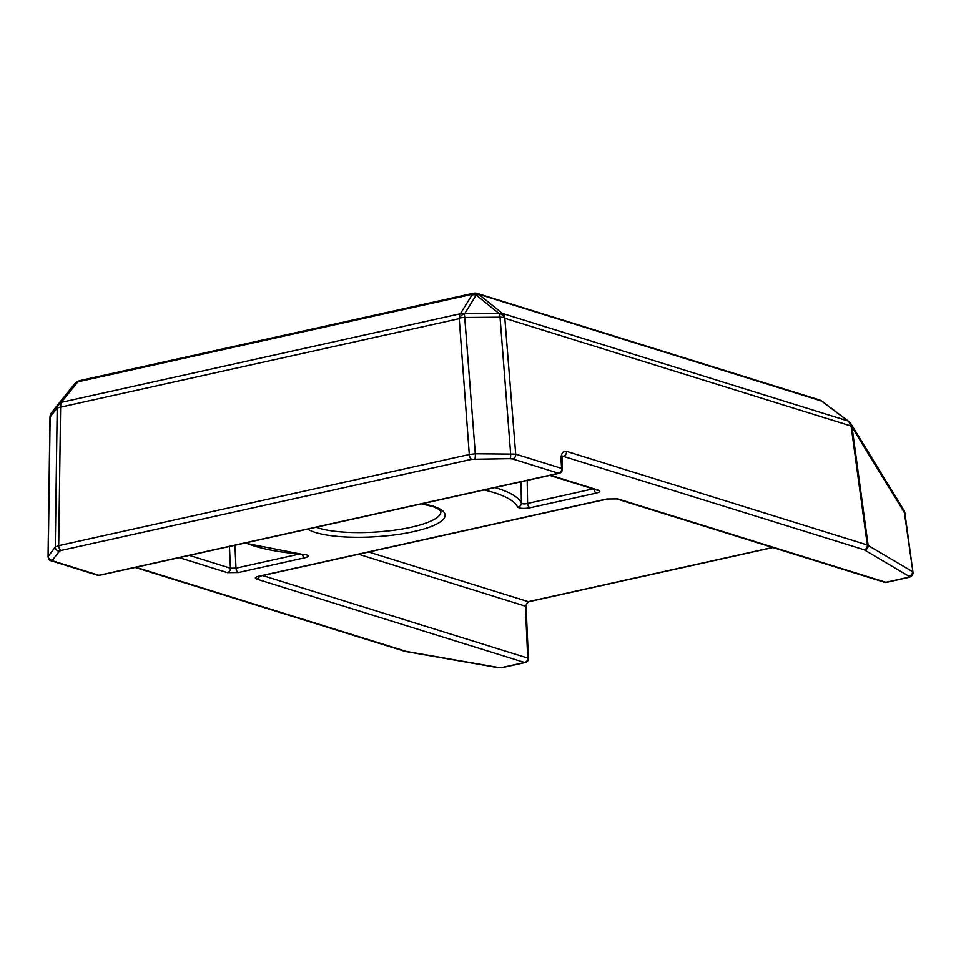 <?xml version="1.0" encoding="UTF-8"?>
<svg xmlns="http://www.w3.org/2000/svg" width="961" height="961" viewBox="0 0 961 961"><rect width="100%" height="100%" fill="white"/><g stroke="black" fill="none" stroke-linecap="round" stroke-linejoin="round"><path stroke-width="1.44" d="M135.909 567.266L406.347 651.438L498.122 667.451L503.083 667.27A4.012 2.114 77.5 0 0 503.72 667.306L525.283 662.525A4.012 4.012 0 0 0 528.418 658.417A4.012 0.697 -2.6 0 0 527.745 658.069L525.391 606.163A4.012 0.697 -2.6 0 1 526.063 606.523L528.418 658.417M886.51 582.342A4.012 2.114 -102.5 0 1 885.874 582.306A4.012 3.267 107.3 0 1 884.444 582.258A4.012 4.012 0 0 0 886.51 582.342L908.061 577.549A4.012 2.114 -102.5 0 1 907.424 577.525L908.95 576.264L864.227 549.8L562.413 456.079M406.935 651.57A4.012 2.715 99.9 0 1 406.01 651.642A4.012 2.715 99.9 0 1 405.554 651.498M498.122 667.451A4.012 2.715 99.9 0 1 497.197 667.523L404.917 651.378A4.012 3.267 107.3 0 0 406.347 651.438M48.05 556.575L55.282 547.025L58.693 545.656L469.304 454.517L475.311 453.796L515.709 454.133L561.668 468.439L561.02 460.223C560.888 453.748 562.726 450.805 566.522 451.358L867.302 544.971L912.433 571.567A4.012 3.664 120.7 0 1 908.95 576.264M851.17 424.233A8.036 5.682 148.5 0 1 851.434 424.63A8.036 5.682 148.5 0 1 852.047 427.213L868.131 545.283A4.012 3.664 120.7 0 1 864.636 549.98M59.462 551.17A4.012 3.808 -142.1 0 1 55.282 547.025L57.204 408.413A8.036 7.484 -25.4 0 1 61.744 402.227L460.379 313.742A8.036 6.463 31.7 0 1 464.163 313.73L499.468 313.442A8.024 6.379 35.7 0 1 504.789 317.707L515.709 454.133A4.012 3.267 107.3 0 1 515.733 454.337A4.012 3.267 107.3 0 1 512.633 458.962L510.087 458.685A4.012 0.817 89.5 0 0 510.639 453.796A4.012 0.817 89.5 0 0 510.627 453.508L500.044 317.178L464.74 317.466A8.036 2.523 175.6 0 0 459.19 318.151L469.304 454.517A4.012 2.114 77.5 0 0 469.316 454.721A4.012 2.114 77.5 0 0 471.779 459.298L61.156 550.437L59.462 551.17L52.387 560.263L52.975 560.972A4.012 3.267 107.3 0 1 51.546 560.924L97.529 575.231A4.012 4.012 0 0 0 99.596 575.315A4.012 2.114 -102.5 0 1 98.971 575.291A4.012 3.267 107.3 0 1 97.529 575.231M61.156 550.437A4.012 2.114 -102.5 0 1 58.693 545.86A4.012 2.114 -102.5 0 1 58.693 545.656L60.603 407.14A8.036 2.09 -179.2 0 0 57.204 408.413L58.489 403.86L61.744 402.227A8.036 4.228 -102.5 0 0 60.603 407.14L458.769 318.752M593.958 489.173A4.012 2.114 -102.5 0 0 596.349 493.077L530.052 507.792C523.793 508.813 519.661 508.573 517.643 507.084A4.012 3.868 -25.5 0 0 521.403 503.071L521.03 481.773M245.632 542.905A144.606 35.485 176.5 0 0 304.169 554.473C309.406 555.242 309.586 556.359 304.733 557.8A4.012 2.114 -102.5 0 1 302.463 554.497M527.193 480.404L527.601 503.42C524.478 504.177 522.412 504.057 521.403 503.071A148.619 36.47 -3.5 0 0 494.927 487.563M51.774 412.461L74.345 384.232A8.036 5.862 39 0 0 74.321 384.256L58.489 403.86M51.882 412.317L58.597 403.68M820.466 400.377A8.036 2.655 117.8 0 1 820.754 400.473A8.036 8.036 0 0 0 819.397 399.908L477.353 293.453A8.036 8.036 0 0 0 473.232 293.285L80.256 380.508A8.036 8.036 0 0 0 77.565 381.649L76.159 382.586A8.036 8.036 0 0 0 74.345 384.232A8.036 5.862 39 0 1 77.264 382.574L61.6 401.926M76.159 382.586L78.67 381.649L77.565 381.649M504.825 317.779A8.036 2.523 -4.4 0 0 500.044 317.178A8.036 1.646 -90.5 0 0 499.468 313.442A8.036 4.913 -51.1 0 1 502.339 313.394L847.842 420.93A8.036 4.096 -52.9 0 1 848.587 421.29L822.364 401.446A8.036 4.096 127.1 0 0 821.619 401.073L479.071 294.354A8.036 7.484 -32.6 0 0 471.635 294.414L471.983 294.967A8.036 6.463 31.7 0 1 476.2 295.063A8.036 4.913 -51.1 0 1 479.419 294.895L502.339 313.394A8.036 6.535 107.3 0 1 504.789 317.707M475.311 453.796L475.323 453.796A4.012 0.817 89.5 0 1 475.347 454.072A4.012 0.817 89.5 0 1 474.794 458.974A4.012 0.817 -90.5 0 0 475.311 453.796L464.74 317.466A8.036 1.646 89.5 0 0 464.175 313.73L464.175 313.73A8.024 4.709 126.8 0 0 459.238 318.079A8.036 4.228 -102.5 0 1 460.379 313.742L471.983 294.967A8.036 7.484 -32.6 0 1 479.419 294.895L479.071 294.354A8.036 6.535 107.3 0 0 477.353 293.453M820.982 400.653A8.036 2.655 117.8 0 1 821.259 400.737L820.754 400.473A8.036 2.655 117.8 0 1 821.114 400.809A8.036 6.535 107.3 0 0 819.397 399.908M822.364 401.446A8.036 8.036 0 0 0 821.259 400.737A8.036 2.655 117.8 0 1 821.619 401.073L847.842 420.93A8.036 6.535 107.3 0 1 850.377 425.807L505.174 318.379M912.95 572.119L904.409 512.633A8.036 5.682 -31.5 0 0 903.808 510.051L851.434 424.63A8.036 8.036 0 0 0 851.014 424.005A8.036 4.144 143.1 0 1 851.218 426.936L850.377 425.807A8.036 4.144 143.1 0 0 850.161 422.876A8.036 8.036 0 0 0 848.587 421.29M57.059 408.113L50.128 417.026A8.036 7.604 37.9 0 1 51.474 412.858A8.024 6.09 -141 0 0 51.401 412.954A8.024 6.09 -141 0 0 51.245 413.194M908.061 577.549C911.701 576.684 913.322 574.87 912.938 572.131L912.95 572.239M562.281 456.091L562.353 469.064A4.012 1.261 -4.4 0 1 562.353 469.1A4.012 1.261 -4.4 0 0 561.668 468.439A4.012 3.267 107.3 0 1 561.68 468.644A4.012 3.267 107.3 0 1 558.581 473.268L512.633 458.962M550.461 475.239L598.559 490.218A4.012 3.267 107.3 0 1 597.129 490.158L597.189 490.182M530.052 507.792A4.012 2.114 -102.5 0 1 527.601 503.42L593.045 488.897M304.169 554.473A4.012 1.934 94.5 0 1 303.616 554.593L305.105 554.569M304.733 557.8L238.436 572.516A4.012 2.114 -102.5 0 1 235.986 568.143L230.436 568.191L229.451 546.497M238.436 572.516L227.337 572.612A4.012 3.267 -72.7 0 0 230.436 568.191L189.329 555.398M561.02 460.223A4.012 1.261 -4.4 0 1 561.717 460.848M912.95 572.131L904.914 513.162A8.036 1.85 -7.8 0 0 904.409 512.633L852.047 427.213A8.036 1.85 -7.8 0 0 851.218 426.936L867.302 544.971A4.012 3.267 107.3 0 1 867.315 545.175A4.012 3.267 107.3 0 1 864.227 549.8M258.857 576.216L606.763 498.987A4.012 2.114 77.5 0 0 607.4 499.023L259.482 576.252A4.012 2.114 -102.5 0 1 258.857 576.216C255.121 577.189 254.389 578.15 256.647 579.075A4.012 3.267 107.3 0 0 259.506 576.24M606.763 498.987L617.875 498.891A4.012 3.267 107.3 0 1 616.445 498.843L607.4 499.023M368.688 552.01L528.274 601.67L525.391 606.163L358.585 554.245M316.109 527.265A67.006 16.445 176.5 0 0 411.152 527.253A67.006 16.445 176.5 0 0 440.871 511.372L438.709 509.222L433.051 506.651L421.519 503.864M422.095 503.732A71.018 17.43 -3.5 0 1 413.602 531.625A71.018 17.43 -3.5 0 1 307.592 529.151M772.596 547.446L528.274 601.67A4.012 2.114 77.5 0 0 528.91 601.706L772.932 547.542M503.083 667.27L524.646 662.489A4.012 2.114 77.5 0 0 525.283 662.525M617.875 498.891L885.874 582.306L907.424 577.525M500.08 667.595A4.012 0.817 89.5 0 1 499.876 667.715L503.72 667.306M52.975 560.972L98.971 575.291L558.581 473.268A4.012 2.114 77.5 0 0 559.218 473.305A4.012 4.012 0 0 0 562.353 469.064M48.206 556.119A4.012 3.808 -142.1 0 0 52.387 560.263L52.374 560.263A4.012 3.808 -142.3 0 1 48.206 556.131L50.128 417.026A8.036 2.09 -179.2 0 0 49.972 417.422L48.05 556.515C48.47 559.218 49.636 560.683 51.546 560.924M510.087 458.685L471.779 459.298M517.643 507.084A144.606 35.485 176.5 0 0 484.056 489.978M227.337 572.612L179.226 557.644M262.629 575.543L527.745 658.069A4.012 3.267 107.3 0 1 524.646 662.489L256.647 579.075M566.522 451.358A4.012 3.267 107.3 0 1 566.546 451.562A4.012 3.267 107.3 0 1 563.446 456.187L562.197 456.463M596.349 493.077C600.084 492.092 600.817 491.143 598.559 490.218M234.952 545.271L235.986 568.143L298.883 554.185M473.232 293.285A8.036 4.228 77.5 0 0 471.635 294.414L78.67 381.649A8.036 4.228 77.5 0 1 80.256 380.508M498.651 313.178L476.2 295.063L464.836 313.454M135.165 567.422L404.917 651.378M51.401 412.954A8.036 8.036 0 0 0 49.972 417.422M904.914 513.162A8.036 8.036 0 0 0 903.808 510.051M850.161 422.876L851.014 424.005M549.716 475.407L597.129 490.158M244.743 543.097L303.616 554.593M99.596 575.315L559.218 473.305M499.876 667.715L497.197 667.523M259.482 576.252L258.329 576.336M884.444 582.258L616.445 498.843M526.063 606.523C526.003 604.349 526.952 602.751 528.91 601.706"/></g></svg>

